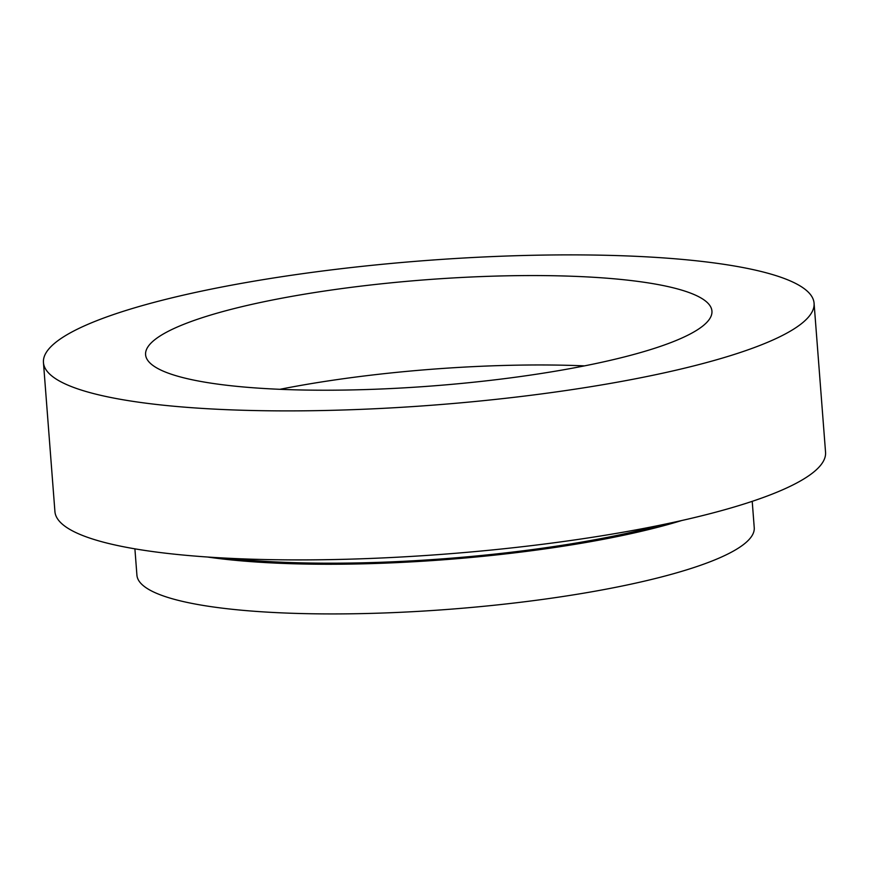 <?xml version="1.0" encoding="UTF-8"?>
<svg xmlns="http://www.w3.org/2000/svg" width="869" height="869" viewBox="0 0 869 869"><rect width="100%" height="100%" fill="white"/><g stroke="black" fill="none" stroke-linecap="round" stroke-linejoin="round"><path stroke-width="1.3" d="M609.951 383.49A386.455 72.366 175.6 0 1 43.45 362.536A386.455 72.366 175.6 0 1 247.578 282.284A386.455 72.366 175.6 0 1 814.079 303.238A386.455 72.366 175.6 0 1 609.951 383.49M814.079 303.238L825.55 452.249A386.455 72.366 175.6 0 1 621.422 532.501A386.455 72.366 175.6 0 1 54.921 511.548L43.45 362.536M661.059 524.985A304.291 56.985 175.6 0 1 584.424 541.615A304.291 56.985 175.6 0 1 228.601 558.267M681.676 520.542A309.57 57.973 175.6 0 1 586.901 542.31A309.57 57.973 175.6 0 1 207.539 557.029M752.217 501.348L754.238 527.689A309.57 57.973 175.6 0 1 590.724 591.974A309.57 57.973 175.6 0 1 136.922 575.191L134.901 548.85M279.894 389.312A284.011 53.183 175.6 0 1 302.488 385.108A284.011 53.183 175.6 0 1 584.522 365.871M295.612 295.699A284.011 53.183 175.6 0 1 711.939 311.091A284.011 53.183 175.6 0 1 561.917 370.075A284.011 53.183 175.6 0 1 145.59 354.671A284.011 53.183 175.6 0 1 295.612 295.699"/></g></svg>
